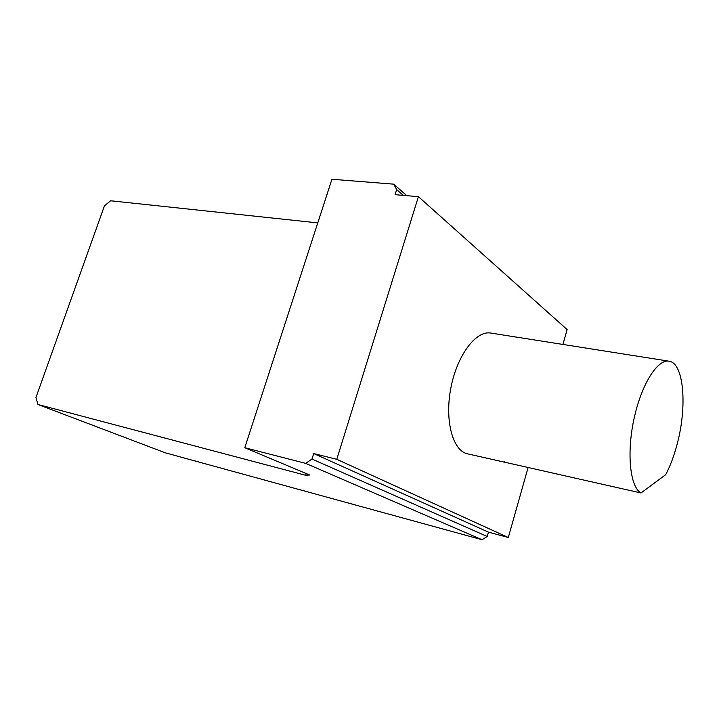 <?xml version="1.0" encoding="UTF-8"?>
<svg xmlns="http://www.w3.org/2000/svg" width="719" height="719" viewBox="0 0 719 719"><rect width="100%" height="100%" fill="white"/><g stroke="black" fill="none" stroke-linecap="round" stroke-linejoin="round"><path stroke-width="1.08" d="M640.989 492.973C630.159 487.131 626.51 453.806 633.879 419.456C641.114 385.051 657.292 359.078 668.85 361.163C683.904 362.619 687.472 406.361 677.055 444.468C674.009 456.026 670.216 466.101 665.695 474.702L640.989 492.973L467.611 453.842C452.826 450.993 444.513 420.786 450.822 388.197C456.942 355.581 475.816 330.398 490.646 333.032L490.906 333.077M306.24 473.56L305.692 475.286L309.673 475.007L244.784 447.721L305.71 463.378L311.974 459.046L313.7 453.554L336.78 459.315L508.306 537.497L528.177 467.26M562.923 344.446L567.129 329.572L418.413 196.664L395.091 194.678L396.69 189.591L393.697 184.154L331.935 179.265L244.784 447.721M336.78 459.315L418.413 196.664M503.543 462.038L504.666 461.904M317.771 222.89L110.618 200.772L104.426 205.913L35.95 397.49L37.936 404.491L305.692 475.286M37.936 404.491L165.37 452.835L482.072 539.735L487.221 536.482L488.462 532.15L508.306 537.497M313.7 453.554L488.462 532.15M311.974 459.046L487.221 536.482M305.71 463.378L482.072 539.735M393.697 184.154L406.783 195.676M396.69 189.591L403.287 195.37M490.646 333.032L668.85 361.163"/></g></svg>
